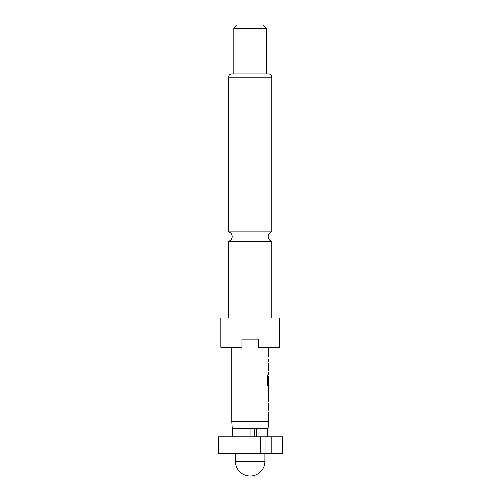 <?xml version="1.0" encoding="UTF-8"?>
<svg xmlns="http://www.w3.org/2000/svg" width="501" height="501" viewBox="0 0 501 501"><rect width="100%" height="100%" fill="white"/><g stroke="black" fill="none" stroke-linecap="round" stroke-linejoin="round"><path stroke-width="0.75" d="M228.6 318.054L228.6 241.394L271.742 241.394L271.742 318.054M235.52 453.161L235.52 461.302L264.822 461.302L264.822 453.161M250.168 436.885L250.168 428.743L232.345 428.743L231.857 421.761L268.486 421.761L267.997 428.743L254.427 428.743L254.427 436.885M279.47 318.054L220.872 318.054L220.872 347.356L242.033 347.356L242.033 339.215L258.309 339.215L258.309 347.356L279.47 347.356L279.47 318.054M271.742 77.141L228.6 77.141A3.256 3.256 0 0 1 231.857 73.885L268.486 73.885A3.256 3.256 0 0 1 271.742 77.141L271.742 231.938L228.6 231.938C230.898 232.683 232.12 234.255 232.264 236.666C232.12 239.071 230.898 240.649 228.6 241.394M266.451 28.306L233.892 28.306L233.892 73.885L266.451 73.885L266.451 28.306L263.194 25.05L237.148 25.05L233.892 28.306M228.6 77.141L228.6 231.938M268.486 421.761L268.173 412.386M268.173 410.332L268.173 403.424M268.173 401.376L268.486 399.053M268.43 388.043L268.43 399.053M268.486 388.043L268.486 385.72L267.784 385.72L268.323 385.72L268.323 383.447M267.822 383.309L267.822 375.193L267.165 375.193L267.165 383.804L267.784 385.72M267.86 383.447L268.486 383.447L268.436 376.677M268.323 376.539L268.173 382.507M268.267 374.71L268.173 372.387M268.173 370.339L268.173 363.432M268.173 361.378L268.173 359.054M268.173 357.006L268.486 347.356M231.857 421.761L231.857 347.356M268.436 390.229L268.486 396.999L268.448 390.097M260.482 436.885L218.273 436.885L218.273 453.161L271.761 453.161L271.761 436.885L260.482 436.885L260.482 453.161M250.168 428.743L254.427 428.743M271.761 453.161L282.727 453.161L282.727 436.885L271.761 436.885M267.672 436.885L267.672 428.743M256.199 436.885L256.199 428.743M232.671 436.885L232.671 428.743M264.966 453.161L264.966 436.885M267.666 383.309L267.666 375.193L267.165 375.193M268.436 396.861L268.273 390.229M271.742 241.394C269.444 240.649 268.223 239.071 268.079 236.666C268.223 234.255 269.444 232.683 271.742 231.938M235.52 461.302A14.648 14.648 0 0 0 250.168 475.95A14.648 14.648 0 0 0 264.822 461.302M268.323 398.777L268.323 396.999M268.323 390.097L268.323 388.319"/></g></svg>
